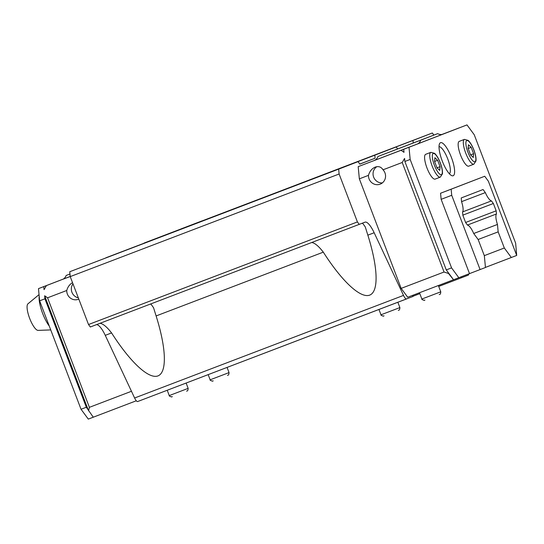 <?xml version="1.0" encoding="UTF-8"?>
<svg xmlns="http://www.w3.org/2000/svg" width="544" height="544" viewBox="0 0 544 544"><rect width="100%" height="100%" fill="white"/><g stroke="black" fill="none" stroke-linecap="round" stroke-linejoin="round"><path stroke-width="0.82" d="M39.039 294.63L27.948 303.824A14.28 3.958 69.1 0 0 29.662 318.383A14.28 3.958 69.1 0 0 38.08 330.385L50.735 329.916M39.195 296.269A19.462 5.399 69.1 0 0 49.259 326.046M441.966 134.443L459.054 127.935M403.709 149.28L404.002 152.334L401.064 150.294L417.391 143.997L358.19 166.648L359.346 178.847L368.478 175.358A8.847 8.5 -111.1 0 0 369.077 178.922A8.847 8.5 -111.1 0 0 380.202 184.144A8.847 8.5 -111.1 0 0 383.03 169.81L402.22 162.486L404.58 158.426L404.865 161.48L410.162 159.46L409.006 147.261L403.709 149.28L466.983 124.902L474.239 134.742L515.644 243.168L516.691 255.408M78.819 299.125A8.847 8.5 68.9 0 1 78.479 299.261A8.847 8.5 68.9 0 1 67.354 294.039A8.847 8.5 68.9 0 1 66.756 290.482C67.742 286.919 69.666 284.315 72.529 282.662M70.21 276.529L62.737 279.31A58.97 16.354 69.1 0 0 66.171 275.461L69.972 274.006L66.171 275.461M63.22 279.092L38.474 288.633L43.765 286.613L44.057 289.666L46.41 285.607M38.474 288.633L39.63 300.832L81.036 409.258L86.326 407.238L93.282 417.2L136.306 400.778M66.756 290.482L47.566 297.799L44.635 295.759L44.921 298.812L39.63 300.832M47.566 297.799L89.393 407.334L131.464 391.279M44.921 298.812L86.326 407.238M88.563 410.802L89.393 407.334M383.03 169.81C381.208 166.886 378.597 165.981 375.204 167.11C371.872 168.572 369.628 171.326 368.478 175.358M358.19 166.648L401.064 150.294M359.346 178.847L401.173 288.374L444.047 272.02L402.22 162.486M404.865 161.48L446.27 269.906L453.533 279.745L448.508 273.469L444.047 272.02M410.162 159.46L451.568 267.886L446.27 269.906M401.173 288.374L407.701 297.235L453.227 279.861M448.086 272.367L448.508 273.469M374.51 160.351A58.97 16.354 69.1 0 0 377.944 156.502L437.6 133.668A58.97 16.354 69.1 0 0 442.7 134.232L459.041 127.928M409.006 147.261L466.983 124.902M43.765 286.613L63.016 279.188M485.445 267.396L516.705 255.442L488.342 181.172L484.718 176.249L451.146 189.196L451.724 195.296L480.087 269.566L485.459 267.498L484.337 255.714L478.176 239.571L473.763 233.587A12.145 3.366 69.1 0 0 467.527 225.134L465.657 222.598L462.856 215.268L462.55 212.044A12.145 3.366 69.1 0 0 461.577 201.756L461.217 197.955L483.065 189.53L485.33 192.596A12.145 3.366 69.1 0 0 491.45 200.899L462.658 211.881M480.087 269.566L453.533 279.745M81.036 409.258L88.291 419.098L93.282 417.2M511.34 257.516L504.322 248.003L498.161 231.86L497.461 224.448A12.145 3.366 69.1 0 1 496.468 213.969L496.169 210.827L493.367 203.504L491.45 200.899M451.568 267.886L458.823 277.726M99.824 323.367A17.694 4.903 -110.9 0 1 100.81 323.476C103.775 324.333 107.365 327.481 111.574 332.935L105.257 335.342L134.613 398.004A5.896 1.632 69.1 0 0 137.652 401.54L413.005 296.453L412.59 295.365M105.257 335.342A17.694 4.903 69.1 0 0 96.383 324.68M397.63 148.92L396.175 146.941L374.816 155.183L375.102 158.229L359.842 164.118L358.034 161.656L69.754 271.728L70.217 276.604L88.516 324.53L90.331 326.992L365.038 222.156A17.694 4.903 69.1 0 1 365.044 222.149A17.694 4.903 69.1 0 1 374.163 232.744L403.512 295.412A5.896 1.632 69.1 0 0 406.552 298.942L137.652 401.54M396.175 146.941L105.924 257.849M433.881 135.089L432.33 132.994L144.065 243.134M461.475 276.706L461.829 277.617L468.282 275.128A5.896 1.632 69.1 0 0 468.772 273.89M432.33 132.994L412.957 140.468L413.195 142.984M358.034 161.656L338.654 169.13L339.116 174.005L357.415 221.932L359.23 224.393M311.556 242.583A17.694 4.903 -110.9 0 1 312.542 242.692C315.506 243.549 319.097 246.697 323.306 252.151L156.114 315.942L153.551 307.72L151.096 304.293A17.694 4.903 69.1 0 0 150.11 304.184M339.116 174.005L70.217 276.604M338.654 169.13L69.754 271.728M357.415 221.932L88.516 324.53M374.163 232.744L367.846 235.158L365.282 226.936L362.828 223.509A17.694 4.903 69.1 0 0 361.78 223.407M367.846 235.158C378.114 267.832 378.848 291.591 369.689 295.127C360.495 298.595 342.122 281.568 323.306 252.151M156.114 315.942C166.382 348.616 167.117 372.375 157.957 375.911C148.764 379.379 130.39 362.352 111.574 332.935M461.829 277.617L438.722 286.436M419.825 293.644L412.937 296.276M181.03 228.922L202.137 220.85L181.03 228.922M392.761 148.138L413.868 140.06L392.761 148.138M412.957 140.468L144.058 243.066M374.816 155.183L105.917 257.781M375.102 158.229L359.808 164.064M311.902 179.33L333.003 171.251L311.902 179.33M100.171 260.114L121.271 252.035L100.171 260.114M437.6 133.668L420.818 140.141A58.97 16.354 69.1 0 1 417.391 143.997L442.714 134.225A58.97 16.354 69.1 0 0 442.714 134.225L442.687 134.239M424.816 138.584L392.408 150.953L424.816 138.584M420.818 140.141L377.944 156.502M451.404 157.454A17.694 4.903 69.1 0 0 439.464 143.895A17.694 4.903 69.1 0 0 442.245 160.97A17.694 4.903 69.1 0 0 451.54 175.549A17.694 4.903 69.1 0 0 451.404 157.454M430.862 152.334L425.7 154.306A13.267 3.679 69.1 0 0 426.992 168.008A13.267 3.679 69.1 0 0 435.159 179.098L440.32 177.126L442.435 173.862C442.694 171.013 441.986 167.368 440.32 162.914C438.6 158.488 436.696 155.305 434.615 153.36L430.862 152.334A13.267 3.679 69.1 0 0 432.154 166.042A13.267 3.679 69.1 0 0 440.32 177.126M464.426 139.386L459.265 141.358A13.267 3.679 69.1 0 0 460.557 155.067A13.267 3.679 69.1 0 0 468.724 166.151L473.885 164.179L476.007 160.915C476.258 158.066 475.551 154.421 473.885 149.967C472.165 145.547 470.268 142.358 468.18 140.413L464.426 139.386A13.267 3.679 69.1 0 0 465.718 153.095A13.267 3.679 69.1 0 0 473.885 164.179M484.718 176.249L440.565 193.236L441.143 199.335L469.506 273.605M451.724 195.296L441.143 199.335M451.146 189.196L440.565 193.236M504.322 248.003L484.31 255.639M498.161 231.86L478.128 239.51M497.461 224.448L473.722 233.498M496.468 213.969L467.459 225.039M496.169 210.827L465.61 222.482M493.367 203.504L462.842 215.145M485.33 192.596L461.564 201.661M468.445 144.765L468.139 148.532L470.567 154.897L473.307 157.488L473.613 153.721L471.186 147.356L468.445 144.765M434.88 157.712L434.568 161.48L437.002 167.844L439.742 170.435L440.048 166.668L437.621 160.303L434.88 157.712M470.56 154.884L473.613 153.721M468.139 148.519L471.186 147.356M436.995 167.831L440.048 166.668M434.574 161.466L437.621 160.303M44.635 295.759L88.142 409.7M449.351 173.74A14.498 4.019 69.1 0 0 447.712 158.862A14.498 4.019 69.1 0 0 439.035 146.703M382.35 182.906A8.847 8.5 68.9 0 1 373.653 177.154A8.847 8.5 68.9 0 1 376.849 166.675M78.329 297.854A8.847 8.5 68.9 0 1 71.937 292.271A8.847 8.5 68.9 0 1 72.984 283.852M62.737 279.31L70.203 276.461M403.512 295.412L134.613 398.004M100.81 323.476L100.647 323.054M312.542 242.692L312.378 242.27M473.81 149.994A11.349 3.148 69.1 0 0 465.902 142.508A11.349 3.148 69.1 0 0 472.913 160.874A11.349 3.148 69.1 0 0 473.81 149.994M440.246 162.942A11.349 3.148 69.1 0 0 432.337 155.455A11.349 3.148 69.1 0 0 439.348 173.822A11.349 3.148 69.1 0 0 440.246 162.942M213.187 380.82L212.69 381.004C213.479 381.677 209.236 380.14 210.147 379.814L229.044 372.599L227.066 367.424M229.044 372.599C228.915 374.388 228.548 375.251 227.95 375.183L227.46 375.374M424.918 300.036L424.422 300.22C425.211 300.893 420.968 299.356 421.879 299.03L440.776 291.815L438.376 285.532M440.776 291.815C440.647 293.604 440.28 294.467 439.681 294.392L439.192 294.583M172.298 396.59L171.802 396.78C172.591 397.446 168.341 395.91 169.259 395.583L188.156 388.368L186.123 383.044M188.156 388.368C188.027 390.164 187.66 391.02 187.054 390.952L186.572 391.143M384.03 315.806L383.534 315.989C384.322 316.662 380.079 315.126 380.99 314.799L399.888 307.584L397.854 302.26M399.888 307.584C399.758 309.373 399.391 310.236 398.793 310.168L398.303 310.359M210.147 379.814L208.168 374.632M421.879 299.03L419.478 292.74M169.259 395.583L167.226 390.252M380.99 314.799L378.957 309.468"/></g></svg>
